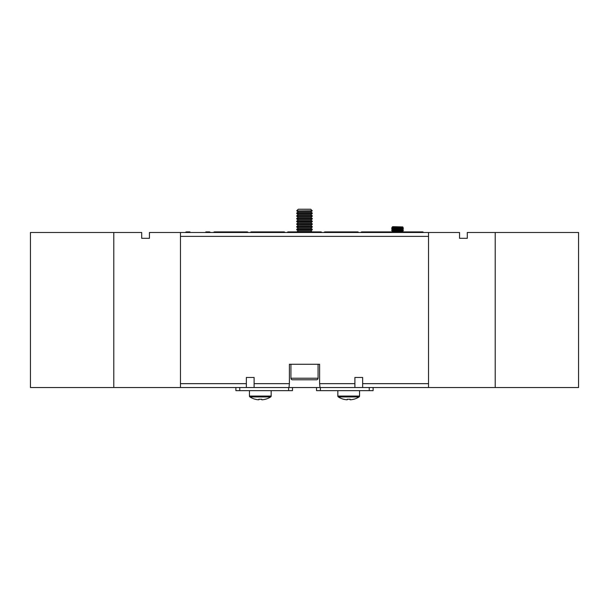<?xml version="1.0" encoding="UTF-8"?>
<svg xmlns="http://www.w3.org/2000/svg" width="609" height="609" viewBox="0 0 609 609"><rect width="100%" height="100%" fill="white"/><g stroke="black" fill="none" stroke-linecap="round" stroke-linejoin="round"><path stroke-width="0.91" d="M312.25 210.744L296.75 210.881L312.25 210.881L310.742 209.23L298.258 209.23L296.75 210.744M298.258 211.94L296.75 212.998L312.25 212.998L310.742 211.94L298.258 211.94L296.75 210.881M296.75 212.998L296.75 213.584L312.25 213.584L312.25 212.998M298.258 214.642L296.75 215.7L312.25 215.7L310.742 214.642L298.258 214.642L296.75 213.584M296.75 215.7L296.75 216.286L312.25 216.286L312.25 215.7M298.258 217.344L296.75 218.403L312.25 218.403L310.742 217.344L298.258 217.344L296.75 216.286M296.75 218.403L296.75 218.989L312.25 218.989L312.25 218.403M298.258 220.047L296.75 221.113L312.25 221.113L310.742 220.047L298.258 220.047L296.75 218.989M296.75 221.113L296.75 221.699L312.25 221.699L312.25 221.113M298.258 222.757L296.75 223.815L312.25 223.815L310.742 222.757L298.258 222.757L296.75 221.699M296.75 223.815L296.75 224.401L312.25 224.401L312.25 223.815M298.258 225.459L296.75 226.518L312.25 226.518L310.742 225.459L298.258 225.459L296.75 224.401M296.75 226.518L296.75 227.104L312.25 227.104L312.25 226.518M298.258 228.162L296.75 229.22L312.25 229.22L310.742 228.162L298.258 228.162L296.75 227.104M296.75 229.22L296.75 229.806L312.25 229.806L312.25 229.22M298.258 230.872L296.75 231.93L312.25 231.93L310.742 230.872L298.258 230.872L296.75 229.806M296.75 231.93L296.75 232.493M312.25 231.93L312.25 232.493M290.935 378.235L318.065 378.235L318.065 364.281L290.935 364.281L290.935 378.235A1.553 1.553 0 0 0 292.48 379.788L316.52 379.788L292.48 379.788M318.065 378.235A1.553 1.553 0 0 1 316.52 379.788M399.664 231.907A1.165 1.165 0 0 0 398.651 232.493A1.165 1.165 0 0 1 399.664 231.907L422.532 231.907A1.165 1.165 0 0 1 423.537 232.493A1.165 1.165 0 0 0 422.532 231.907A1.165 1.165 0 0 1 423.537 232.493M361.868 231.907A1.165 1.165 0 0 0 360.863 232.493A1.165 1.165 0 0 1 361.868 231.907L394.426 231.907A1.165 1.165 0 0 1 395.439 232.493M312.227 231.907L320.783 231.907A1.165 1.165 0 0 1 321.788 232.493A1.165 1.165 0 0 0 320.783 231.907A1.165 1.165 0 0 1 321.788 232.493M205.85 231.907L209.336 231.907A1.165 1.165 0 0 1 210.349 232.493A1.165 1.165 0 0 0 209.336 231.907M213.561 232.493A1.165 1.165 0 0 1 214.574 231.907L247.132 231.907A1.165 1.165 0 0 1 248.137 232.493A1.165 1.165 0 0 0 247.132 231.907M250.39 232.493A1.165 1.165 0 0 1 251.395 231.907L283.954 231.907A1.165 1.165 0 0 1 284.966 232.493A1.165 1.165 0 0 0 283.954 231.907A1.165 1.165 0 0 1 284.966 232.493M324.034 232.493A1.165 1.165 0 0 1 325.046 231.907L357.605 231.907A1.165 1.165 0 0 1 358.61 232.493A1.165 1.165 0 0 0 357.605 231.907A1.165 1.165 0 0 1 358.61 232.493M185.463 232.493A1.165 1.165 0 0 1 186.468 231.907A1.165 1.165 0 0 0 185.463 232.493A1.165 1.165 0 0 1 186.468 231.907L189.955 231.907M287.212 232.493A1.165 1.165 0 0 1 288.217 231.907L296.773 231.907M261.748 399.77L262.502 399.77A19.328 19.328 0 0 0 265.372 399.215L265.402 399.268A19.381 19.381 0 0 0 270.678 396.939A1.043 1.043 0 0 0 271.165 396.056L271.165 390.643L249.454 390.643L249.454 396.056A1.043 1.043 0 0 0 249.941 396.939A19.381 19.381 0 0 0 255.224 399.268L255.247 399.215A19.328 19.328 0 0 0 258.125 399.77L258.878 399.77L258.878 399.215A19.008 17.006 0 0 0 260.309 399.268A19.008 17.006 0 0 0 261.748 399.215L261.748 399.77L261.748 399.215M270.678 396.939L249.941 396.939M350.122 399.77L350.875 399.77A19.328 19.328 0 0 0 353.753 399.215L353.776 399.268A19.381 19.381 0 0 0 359.059 396.939A1.043 1.043 0 0 0 359.546 396.056L359.546 390.643L337.835 390.643L337.835 396.056A1.043 1.043 0 0 0 338.322 396.939A19.381 19.381 0 0 0 343.598 399.268L343.628 399.215A19.328 19.328 0 0 0 346.498 399.77L347.252 399.77L347.252 399.215A19.008 17.006 0 0 0 348.691 399.268A19.008 17.006 0 0 0 350.122 399.215L350.122 399.77L350.122 399.215M359.059 396.939L338.322 396.939A19.381 19.381 0 0 0 343.598 399.268M395.355 232.372L398.735 232.372M391.716 231.907L403.341 231.907M391.716 231.793L392.683 231.116L402.374 231.116L403.341 230.43L403.341 229.852L391.716 229.852L391.716 230.43L403.341 230.43M391.716 229.852L392.683 229.174L402.374 229.174L403.341 228.497L403.341 227.911L391.716 227.911L391.716 228.497L403.341 228.497M391.716 227.911L392.683 227.233L402.815 226.929L392.683 226.677L402.815 226.929M354.895 387.537L320.007 387.537L319.611 383.662L354.895 383.662L354.895 377.466L362.644 377.466L362.644 387.537L354.895 387.537L354.895 383.662M362.644 383.662L428.538 383.662L428.538 236.368L180.462 236.368L180.462 383.662L246.356 383.662L246.356 377.466L254.105 377.466L254.105 383.662L289.389 383.662L288.993 387.537L320.007 387.537M288.993 387.537L254.105 387.537L254.105 383.662M246.356 383.662L246.356 387.537L180.462 387.537L180.462 232.493L428.538 232.493L428.538 387.537L362.644 387.537M289.389 383.662L289.389 364.281L319.611 364.281L319.611 383.662M289.389 364.281L290.935 364.281M318.065 364.281L319.611 364.281M180.462 387.537L30.45 387.537L30.45 232.493L113.792 232.493L113.792 387.537L113.792 232.493L141.699 232.493L141.699 238.302L149.449 238.302L149.449 232.493L180.462 232.493M428.538 232.493L459.551 232.493L459.551 238.302L467.301 238.302L467.301 232.493L495.208 232.493L495.208 387.537L495.208 232.493L578.55 232.493L578.55 387.537L428.538 387.537M373.111 390.643L373.111 387.537L373.111 390.643L316.52 390.643L316.52 387.537M292.48 387.537L292.48 390.643L235.889 390.643L235.889 387.537M254.105 387.537L246.356 387.537M271.165 396.056L249.454 396.056M359.546 396.056L337.835 396.056M369.237 390.643L369.237 387.537M320.395 390.643L320.395 387.537M239.763 390.643L239.763 387.537M288.605 390.643L288.605 387.537M310.742 211.94L312.25 210.881M310.742 214.642L312.25 213.584M310.742 217.344L312.25 216.286M310.742 220.047L312.25 218.989M310.742 222.757L312.25 221.699M310.742 225.459L312.25 224.401M310.742 228.162L312.25 227.104M310.742 230.872L312.25 229.806M402.374 231.116L403.341 231.793M402.374 229.174L403.341 229.852M402.374 227.233L403.341 227.911M392.683 227.233L392.249 226.929M392.683 229.174L391.716 228.497M392.683 231.116L391.716 230.43"/></g></svg>
